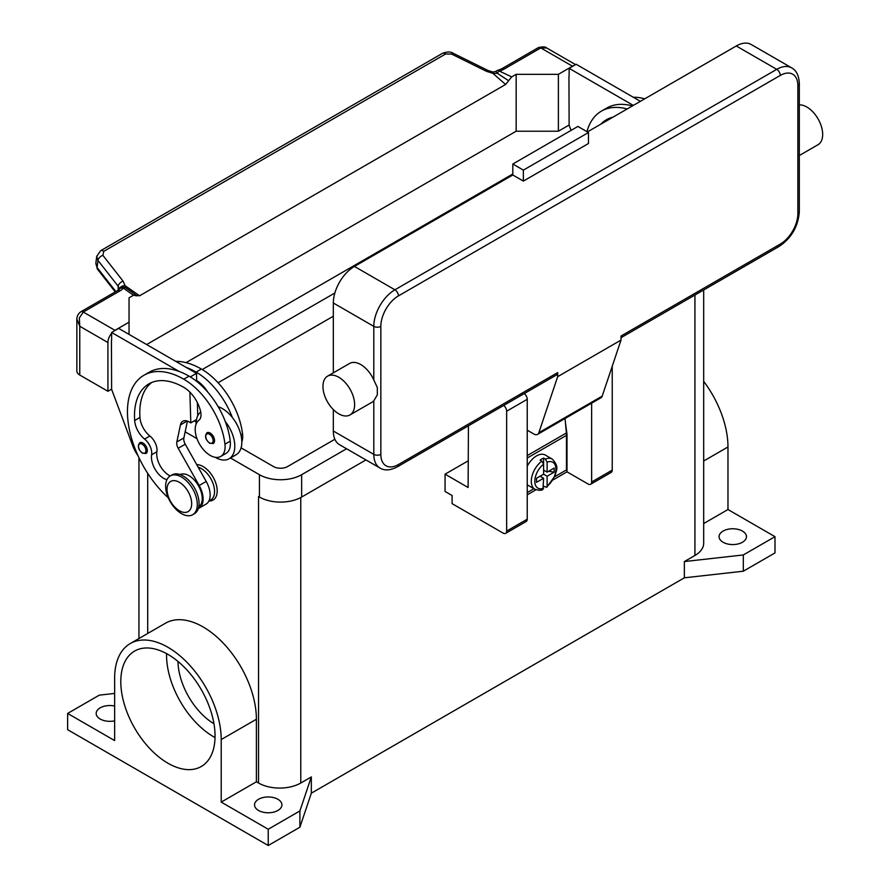 <?xml version="1.0" encoding="UTF-8"?>
<svg xmlns="http://www.w3.org/2000/svg" width="890" height="890" viewBox="0 0 890 890"><rect width="100%" height="100%" fill="white"/><g stroke="black" fill="none" stroke-linecap="round" stroke-linejoin="round"><path stroke-width="1.33" d="M258.667 496.609A29.86 17.244 180 0 1 258.545 496.531L259.424 497.043A29.86 17.244 0 0 0 301.654 497.043L365.935 459.93M774.99 536.67L743.317 554.948L743.317 571.202L774.99 552.924L774.99 536.67L727.976 509.525L727.976 446.98A75.35 43.499 -120 0 0 703.678 381.332M743.317 571.202L684.365 577.81L311.333 793.179L299.897 827.211L268.224 845.5L67.629 729.689L67.629 713.435L99.302 695.146L114.643 693.432M743.317 554.948L684.365 561.557L684.365 577.81M311.333 793.179L311.333 776.926L300.776 783.022A29.86 17.244 180 0 1 258.545 783.022L256.398 781.787L221.21 802.101L221.21 739.557A75.35 43.499 -120 0 0 188.313 663.729A75.35 43.499 -120 0 0 130.251 643.548A75.35 43.499 -120 0 0 114.643 678.035L114.643 740.58L67.629 713.435M703.678 289.984L703.678 543.267A29.86 17.244 180 0 1 694.923 555.46L684.365 561.557M213.956 723.748A51.709 29.86 60 0 1 178 661.459M114.643 720.833A13.684 7.899 180 0 1 100.181 719.02A13.684 7.899 180 0 1 96.176 713.435A13.684 7.899 180 0 1 114.643 706.026M311.333 776.926L299.897 810.957L268.224 829.246L221.21 802.101M258.545 810.456A13.684 7.899 180 0 1 254.54 804.86A13.684 7.899 180 0 1 262.984 797.562A13.684 7.899 180 0 1 277.903 799.276A13.684 7.899 180 0 1 281.908 804.86A13.684 7.899 180 0 1 273.464 812.169A13.684 7.899 180 0 1 258.545 810.456M268.224 845.5L268.224 829.246M299.897 827.211L299.897 810.957M130.251 643.548L165.44 623.223A75.35 43.499 60 0 1 223.512 643.414A75.35 43.499 60 0 1 256.398 719.242L256.398 781.787M196.746 464.647A19.903 11.492 60 0 1 217.193 490.946A19.903 11.492 60 0 1 208.983 500.981M167.921 654.384A66.639 38.47 60 0 1 211.464 713.113A66.639 38.47 60 0 1 201.251 766.513A66.639 38.47 60 0 1 167.921 763.208A66.639 38.47 60 0 1 124.389 704.491A66.639 38.47 60 0 1 134.601 651.091A66.639 38.47 60 0 1 167.921 654.384M166.575 653.627A66.639 38.47 -120 0 0 213.678 736.798A66.639 38.47 -120 0 0 215.024 737.554M727.976 509.525L703.678 523.554M723.081 542.255A13.684 7.899 180 0 1 719.076 536.67A13.684 7.899 180 0 1 727.519 529.361A13.684 7.899 180 0 1 742.438 531.074A13.684 7.899 180 0 1 746.443 536.67A13.684 7.899 180 0 1 737.999 543.968A13.684 7.899 180 0 1 723.081 542.255M208.872 501.048L210.685 500.002A18.668 10.78 -120 0 0 211.709 499.268A18.668 10.78 -120 0 0 212.454 482.002A18.668 10.78 -120 0 0 198.192 467.217M241.824 441.93A21.149 12.215 -120 0 0 242.558 434.053A58.862 33.987 -120 0 0 201.363 369.039A79.633 45.98 -120 0 0 175.753 361.362M218.195 406.741A27.368 15.809 60 0 1 232.335 417.466A58.862 33.987 -120 0 0 196.078 372.087A79.633 45.98 -120 0 0 186.166 367.381L196.49 373.333L196.701 380.586A24.887 14.362 60 0 1 207.793 392.123M166.908 479.732A17.422 10.057 60 0 1 151.612 454.779A12.438 7.187 -120 0 0 144.603 439.059A17.422 10.057 60 0 1 134.657 420.514A69.676 40.228 60 0 1 148.919 383.868A69.676 40.228 60 0 1 183.763 387.328A24.887 14.362 60 0 1 200.695 411.903A12.438 7.187 60 0 1 198.87 420.269A21.149 12.215 -120 0 0 195.355 432.028A21.149 12.215 -120 0 0 205.434 451.775A21.149 12.215 -120 0 0 220.731 456.436L226.016 453.388A21.149 12.215 -120 0 0 230.243 441.162A58.862 33.987 -120 0 0 225.292 421.526A27.368 15.809 60 0 1 234.793 446.246A27.368 15.809 60 0 1 229.119 458.773L236.162 454.712A27.368 15.809 -120 0 0 241.824 442.185A27.368 15.809 -120 0 0 232.335 417.466M196.078 424.152A27.368 15.809 60 0 1 196.078 423.896A27.368 15.809 60 0 1 200.728 412.048M229.119 458.773A27.368 15.809 60 0 1 215.213 457.293M220.731 456.436A21.149 12.215 -120 0 0 224.959 444.21A58.862 33.987 -120 0 0 183.763 379.196A79.633 45.98 -120 0 0 143.946 375.257A79.633 45.98 -120 0 0 168.266 497.777M147.34 450.618A6.219 3.593 60 0 1 146.049 453.466L142.445 453.199C138.128 449.483 137.249 445.979 139.83 442.686A6.219 3.593 60 0 1 142.945 442.998A6.219 3.593 60 0 1 147.34 450.618M214.557 440.661A6.219 3.593 60 0 1 213.266 443.509L209.662 443.253C205.345 439.526 204.466 436.022 207.047 432.729A6.219 3.593 60 0 1 210.151 433.041A6.219 3.593 60 0 1 214.557 440.661M198.759 506.866A18.668 10.78 -120 0 0 199.393 506.377A18.668 10.78 -120 0 0 198.025 484.972A18.668 10.78 -120 0 0 180.114 474.57M192.674 514.709L194.432 513.697A22.395 12.927 -120 0 0 199.071 503.44A22.395 12.927 -120 0 0 189.292 480.9A22.395 12.927 -120 0 0 172.037 474.904L170.279 475.916A22.395 12.927 -120 0 0 165.64 486.174A22.395 12.927 -120 0 0 175.419 508.713A22.395 12.927 -120 0 0 192.674 514.709A22.395 12.927 -120 0 0 197.313 504.463A22.395 12.927 -120 0 0 187.534 481.924A22.395 12.927 -120 0 0 170.279 475.916M191.684 503.651A17.422 10.057 -120 0 0 179.368 482.313A17.422 10.057 -120 0 0 167.042 489.422A17.422 10.057 -120 0 0 179.368 510.76A17.422 10.057 -120 0 0 191.684 503.651M225.292 421.526A58.862 33.987 -120 0 0 189.036 376.147A79.633 45.98 -120 0 0 179.124 371.442A79.633 45.98 -120 0 0 149.231 372.209L143.946 375.257M170.224 475.95A17.422 10.057 60 0 1 156.896 451.731A12.438 7.187 -120 0 0 149.887 436.011A17.422 10.057 60 0 1 139.941 417.466A69.676 40.228 60 0 1 151.667 382.522M197.747 415.786L197.358 402.591M196.723 381.409L196.701 380.586M196.479 419.602L190.805 422.884L189.036 421.86A12.438 7.187 -120 0 0 182.817 421.248A12.438 7.187 -120 0 0 180.447 424.908L176.843 441.974A7.465 4.305 -120 0 0 178.2 448.282L199.171 485.517A19.903 11.492 60 0 1 198.993 508.19L206.035 504.129A19.903 11.492 -120 0 0 206.213 481.457L185.242 444.221A7.465 4.305 60 0 1 183.885 437.913L187.423 421.103M198.993 508.19A19.903 11.492 60 0 1 198.337 508.524M189.882 392.134L190.805 422.884M196.49 373.333L190.304 376.904M186.166 367.381L118.659 328.399L111.617 332.459L179.124 371.442M111.617 340.392L111.617 332.459M137.995 455.658A24.887 14.362 60 0 1 132.81 445.946L111.617 389.353L111.439 340.492M627.139 108.992A79.633 45.98 -120 0 0 601.44 111.117A79.633 45.98 -120 0 0 586.933 131.642M600.917 124.122A69.676 40.228 60 0 1 606.424 119.738A69.676 40.228 60 0 1 612.976 117.168M632.423 105.943A79.633 45.98 -120 0 0 606.724 108.068L601.44 111.117M606.201 121.085A69.676 40.228 60 0 1 609.16 118.392M644.738 98.835A79.633 45.98 -120 0 0 633.246 97.233M633.335 105.409L569.122 68.33L569.122 76.251M568.944 76.362L569.122 125.223L571.057 130.396M100.537 250.758A4.973 2.87 60 0 1 100.626 250.713A4.973 2.87 60 0 1 101.093 250.524A4.973 2.87 60 0 1 103.718 251.369L445.567 54.012L451.553 54.056L486.541 71.345L492.86 73.314L497.299 73.291A4.973 2.57 -64.8 0 1 499.257 71.011A14.93 8.622 0 0 0 503.963 69.175L540.786 47.915L572.459 66.194A9.957 5.752 -60 0 1 574.028 65.493M572.459 66.194L558.386 74.326L516.155 74.326L511.694 76.896L505.598 84.483L139.597 295.791L125.056 285.657L125.701 287.826A4.973 3.148 -54.7 0 0 123.298 288.071A4.973 3.738 -143.5 0 0 119.293 289.172A4.973 4.973 0 0 1 123.91 287.192A4.973 4.706 97.1 0 1 123.933 287.203A4.973 4.706 97.1 0 1 125.701 287.826L130.685 291.241M146.639 344.552L516.155 131.219L558.386 131.219L558.386 74.326M558.386 131.219L569.122 125.023M503.963 69.175A4.973 2.87 -120 0 0 501.471 68.931L538.294 47.66A4.973 2.87 -120 0 1 540.786 47.915L546.794 48.015L575.552 64.614M516.155 131.219L516.155 74.326M569.122 68.33L576.153 64.269L640.377 101.349M111.617 389.153L107.924 391.289L107.924 342.528A9.957 5.752 -60 0 1 109.982 335.586A9.957 5.752 -60 0 1 111.617 333.238M129.039 334.395L129.039 297.827L133.5 295.246L136.893 295.869M113.397 331.436A9.957 5.752 -60 0 1 114.966 330.335L129.039 322.202M76.863 319.065L79.766 326.263L79.343 317.897L83.293 312.045L120.117 290.785A14.93 8.622 0 0 0 123.298 288.071L133.5 295.246M107.924 391.289L79.766 375.035L79.766 326.263L107.924 342.528M120.117 290.785A4.973 2.87 60 0 0 117.636 290.541L80.801 311.8C78.198 313.692 76.885 316.206 76.852 319.354L76.852 370.963A9.957 5.752 0 0 0 79.766 375.035M445.567 54.012A4.973 2.87 -120 0 0 442.931 53.166A4.973 2.87 -120 0 0 442.475 53.344A4.973 2.87 -120 0 0 442.464 53.344L100.626 250.713A4.973 2.87 60 0 1 100.637 250.702L96.721 256.376L97.978 260.436L118.181 286.257A4.973 2.982 -38 0 1 119.816 283.22A4.973 2.982 -38 0 1 123.098 281.173L102.895 255.352L103.718 251.369M115.867 291.553L97.088 267.545L95.875 263.129M96.776 256.02L95.82 263.485L97.488 269.18M118.181 290.184L118.181 286.257L119.405 289.028M130.051 290.808L136.559 295.513L139.597 295.791M508.624 80.701L497.299 73.291L495.975 71.334L493.004 72.046L492.86 73.314L505.598 84.483M119.594 288.805A4.973 3.638 -6.4 0 1 125.056 285.657L123.098 281.173M486.541 71.345A4.973 1.524 -63.7 0 1 488.143 70.532A4.973 1.524 -63.7 0 1 488.176 70.555L453.144 53.244A4.973 1.524 -63.7 0 1 453.188 53.267M468.118 460.875L445.067 474.181L445.067 491.458L452.098 495.519L452.098 503.651L503.128 533.11A4.973 2.87 60 0 0 505.62 533.355A4.973 2.87 60 0 0 506.655 531.074L506.655 411.202A4.973 2.87 60 0 0 503.662 405.462M468.429 425.798L468.118 487.498L445.067 474.181M591.639 403.159L591.639 482.013A4.973 2.87 60 0 1 590.604 484.282L611.196 472.401A4.973 2.87 -120 0 0 612.231 470.12L612.231 366.268M590.604 484.282A4.973 2.87 60 0 1 588.123 484.038L567.008 471.845L553.168 479.844M505.62 533.355L526.212 521.473A4.973 2.87 -120 0 0 527.236 519.193L527.236 399.31A4.973 2.87 -120 0 0 524.255 393.569M535.958 489.778L527.236 494.807M565.462 422.861L567.008 434.264L567.008 471.845M527.236 492.57L533.922 488.71M554.748 476.695L566.474 469.92L566.474 435.377A26.133 15.086 -120 0 0 566.363 432.996L565.061 418.5M527.236 466.215A17.422 10.057 -60 0 1 536.559 455.903A17.422 10.057 -60 0 1 545.27 455.035L552.312 459.095A17.422 10.057 120 0 0 545.359 459.095L547.116 462.166L547.116 472.156L554.192 468.073L554.192 472.134L547.116 476.217L543.601 474.181L543.601 464.202L541.843 461.12L540.085 460.108A17.422 10.057 -60 0 1 541.843 458.951A17.422 10.057 -60 0 1 543.601 458.072L545.359 459.095M541.843 461.12A17.422 10.057 120 0 0 531.92 476.45A17.422 10.057 120 0 0 534.89 489.266L527.859 485.206A17.422 10.057 -60 0 1 527.236 484.794M540.085 476.217L543.601 478.253L536.525 482.336L536.525 478.275L543.601 474.181M534.89 489.266C538.828 490.524 541.52 490.59 542.978 489.455L543.601 478.253M540.964 475.705L540.964 476.728M547.116 476.217L547.116 486.207L546.683 487.308L543.601 486.229M554.192 472.134L548.641 471.277M544.48 470.632L543.601 471.133M543.601 470.12L547.116 472.156M543.601 458.072L543.601 464.202A14.93 8.622 120 0 0 534.801 481.301A14.93 8.622 120 0 0 543.601 488.243M557.674 372.599L398.431 464.536A4.973 2.87 -120 0 1 397.407 466.805L556.651 374.868A4.973 2.87 60 0 0 557.674 372.599L557.674 376.659L538.851 432.696A7.465 4.305 60 0 1 537.571 434.376L600.917 397.797A7.465 4.305 -120 0 0 602.196 396.117L621.02 340.08L621.02 336.02L780.274 244.083A4.973 2.87 60 0 1 779.24 246.363L621.02 337.699L779.24 246.363A4.973 2.87 60 0 1 776.748 246.118M799.32 83.571C798.986 75.717 796.439 70.477 791.677 67.862A29.86 17.244 120 0 0 776.748 69.342L394.915 289.795A4.973 2.87 60 0 1 397.407 292.421A4.973 2.87 60 0 1 398.431 295.892L780.274 75.439A24.887 14.362 -60 0 1 797.863 85.596A4.973 2.87 0 0 0 799.32 83.571L799.32 211.575A4.973 2.87 0 0 1 797.863 213.6A24.887 14.362 -60 0 1 780.274 244.083M799.32 104.887A22.395 12.927 60 0 1 806.841 107.034A22.395 12.927 60 0 1 821.47 126.769A22.395 12.927 60 0 1 818.032 144.714L799.32 155.528M327.587 376.159L349.581 363.454A22.395 12.927 60 0 1 360.784 364.566A22.395 12.927 60 0 1 373.8 379.963L377.316 387.517L377.316 394.904L373.8 400.778A22.395 12.927 60 0 1 371.976 402.247L349.981 414.951A22.395 12.927 60 0 1 338.779 413.839A22.395 12.927 60 0 1 324.149 394.103A22.395 12.927 60 0 1 327.587 376.159A22.395 12.927 60 0 1 338.779 377.26A22.395 12.927 60 0 1 353.419 396.996A22.395 12.927 60 0 1 349.981 414.951M333.327 431.005L373.8 454.367A29.86 17.244 120 0 0 379.986 468.04L339.513 444.677A29.86 17.244 -60 0 1 333.327 431.005L333.327 409.567M333.327 372.843L333.327 303.001A29.86 17.244 -60 0 1 354.443 266.433L512.807 174.996L523.365 181.093L523.365 170.124L588.468 132.532L588.468 143.501L523.365 181.093M587.411 131.92L736.275 45.98A29.86 17.244 -60 0 1 751.205 44.5L791.677 67.862M557.674 376.659L621.02 340.08M523.365 170.124L512.807 164.027L577.91 126.436L588.468 132.532M512.807 164.027L512.807 174.996M537.571 434.376A7.465 4.305 60 0 1 533.833 434.009L527.236 430.193M333.327 316.217L218.083 382.745M202.23 369.55L334.874 292.977M334.874 439.26L287.581 466.56A9.957 5.752 180 0 1 273.497 466.56L241.101 447.859M196.156 421.916L194.32 420.848M186.043 362.642L512.807 173.984M346.577 448.76L301.654 474.693A29.86 17.244 180 0 1 259.424 474.693L230.488 457.983M196.957 438.625L185.165 431.817M147.696 633.48L147.696 473.313M300.776 783.022L300.776 497.532M258.545 783.022L258.545 496.531M694.923 555.46L694.923 295.035M221.21 739.557L256.398 719.242M727.976 446.98L703.678 461.009M196.078 372.087L201.363 369.039M240.945 434.988L242.558 434.053M145.927 450.618A5.229 3.015 -120 0 0 142.233 444.21A5.229 3.015 -120 0 0 138.54 446.346A5.229 3.015 -120 0 0 142.233 452.754A5.229 3.015 -120 0 0 145.927 450.618M213.144 440.661A5.229 3.015 -120 0 0 209.45 434.253A5.229 3.015 -120 0 0 205.757 436.389A5.229 3.015 -120 0 0 209.45 442.797A5.229 3.015 -120 0 0 213.144 440.661M183.763 379.196L189.036 376.147M224.959 444.21L230.243 441.162M134.657 420.514L139.941 417.466M144.603 439.059L149.887 436.011M151.612 454.779L156.896 451.731M206.213 481.457L199.171 485.517M185.242 444.221L178.2 448.282M183.885 437.913L176.843 441.974M187.178 421.014L180.447 424.908M114.966 330.335L83.293 312.045A4.973 2.87 60 0 0 80.801 311.8M115.255 291.909L97.477 269.18A4.973 2.982 142 0 1 97.088 267.545L97.978 260.436A4.973 2.982 -38 0 1 99.613 257.399A4.973 2.982 -38 0 1 102.895 255.352M501.471 68.931L498.066 70.243A4.973 1.591 76.2 0 1 499.257 71.011L511.694 76.896M451.553 54.056A4.973 1.524 -63.7 0 1 453.144 53.244C450.707 51.575 447.158 51.609 442.475 53.344M612.231 470.12L591.639 482.013M527.236 399.31L506.655 411.202M527.236 519.193L506.655 531.074M566.474 435.377L527.236 458.027M547.116 486.207A14.93 8.622 120 0 0 555.916 469.108A14.93 8.622 120 0 0 547.116 462.166M566.363 432.996L527.236 455.58M797.863 85.596L797.863 213.6M780.274 75.439A4.973 2.87 -120 0 0 779.24 71.968A4.973 2.87 -120 0 0 776.748 69.342L736.275 45.98M354.443 266.433L394.915 289.795A29.86 17.244 120 0 0 373.8 326.363A4.973 2.87 0 0 0 377.316 327.209A4.973 2.87 0 0 0 380.842 326.363A24.887 14.362 -60 0 1 398.431 295.892M333.327 303.001L373.8 326.363L373.8 379.963M373.8 400.778L373.8 454.367A4.973 2.87 0 0 0 377.316 455.213A4.973 2.87 0 0 0 380.842 454.367L380.842 326.363M398.431 464.536A24.887 14.362 -60 0 1 380.842 454.367M538.851 432.696L602.196 396.117M259.424 474.693L259.424 497.043M301.654 474.693L301.654 497.043M138.94 638.519L138.94 457.694M117.636 290.541L119.293 289.172M498.066 70.243A4.973 4.973 0 0 0 495.975 71.334M493.004 72.046L488.143 70.532M538.294 47.66C542.633 46.547 545.47 46.658 546.816 48.027M546.683 487.308L555.115 475.772C555.838 470.265 560.033 467.673 552.312 459.095M779.24 246.363C791.533 237.997 798.23 226.405 799.32 211.575M397.407 466.805C390.432 470.454 384.625 470.866 379.986 468.04"/></g></svg>
